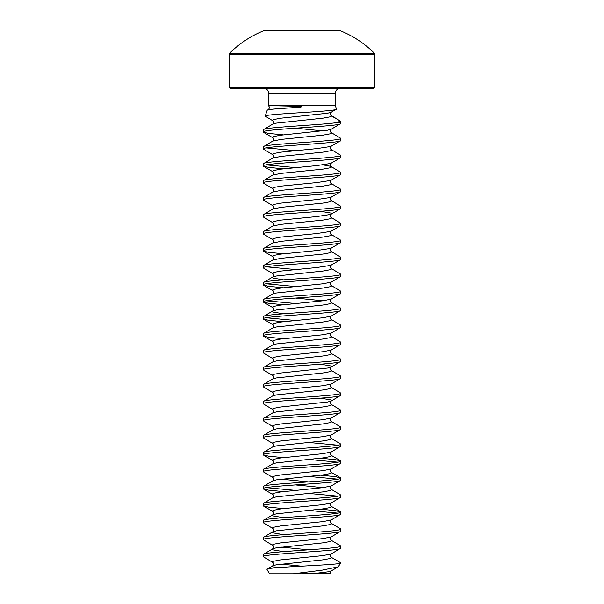 <?xml version="1.0" encoding="UTF-8"?>
<svg xmlns="http://www.w3.org/2000/svg" width="604" height="604" viewBox="0 0 604 604"><rect width="100%" height="100%" fill="white"/><g stroke="black" fill="none" stroke-linecap="round" stroke-linejoin="round"><path stroke-width="0.91" d="M268.72 93.295L268.72 105.247L335.28 105.247L335.28 93.295L268.72 93.295C268.463 90.374 266.84 88.758 263.865 88.441L302 88.441L230.358 88.441L229.195 87.278L374.805 87.278L373.642 88.441L302 88.441L340.135 88.441C337.16 88.758 335.537 90.374 335.28 93.295M268.72 105.247A1.163 1.163 0 0 1 268.667 105.609L299.161 106.334C301.509 106.161 302.279 107.218 299.478 107.225L277.108 108.795C270.766 109.241 267.436 109.747 267.127 110.321L268.274 109.573L277.108 108.795M335.28 105.247A1.163 1.163 0 0 0 335.333 105.609L336.451 109.022C338.995 111.491 263.45 113.854 265.216 116.164L267.127 110.321M265.216 116.164L272.729 120.717L272.366 120.294L273.378 119.584L281.049 118.173L327.662 113.22L331.271 112.223L336.451 109.022M331.271 112.223L330.411 113.922L331.634 116.051L340.399 121.11L330.803 115.258M336.775 122.604L340.399 121.11L340.769 122.242A1.163 1.163 0 0 1 340.83 122.604L336.775 122.604C321.237 125.02 260.875 127.436 263.17 129.852L272.729 124.114L276.338 123.125L322.951 118.173L330.622 116.753L331.634 116.051L331.362 115.5C330.509 115.115 330.32 114.141 330.803 112.586M340.052 562.49L340.626 563.071C339.969 565.072 264.001 567.141 266.945 569.346L269.52 573.8L293.302 573.8L321.789 570.229L338.187 566.846L340.671 563.071M340.83 548.168L340.83 546.046C343.231 548.877 260.769 551.709 263.17 554.54L263.17 556.661C260.769 553.83 343.231 550.999 340.83 548.168L331.271 553.898C330.146 553.377 330.63 558.051 331.271 557.296L331.634 557.726L330.622 558.428L322.951 559.848L276.338 564.8L272.729 565.789L266.945 569.346M329.618 573.709L293.302 573.8M263.17 129.852L263.17 131.974C260.769 129.143 343.231 126.312 340.83 123.48L331.271 129.211L327.662 130.207L281.049 135.16L273.378 136.572L272.366 137.282L272.729 137.704C273.854 137.183 273.37 141.857 272.729 141.102L263.17 146.84C260.769 144.009 343.231 141.177 340.83 138.346L340.55 140.792L330.622 146.485L316.813 148.607L281.049 152.148L273.378 153.559L272.366 154.269L272.729 154.692C273.854 154.171 273.37 158.844 272.729 158.089L263.17 163.827C260.769 160.996 343.231 158.165 340.83 155.334L340.55 157.78L330.622 163.473L316.813 165.594L281.049 169.135L273.378 170.547L272.366 171.257L272.729 171.679C273.854 171.159 273.37 175.832 272.729 175.077L263.17 180.815C260.769 177.984 343.231 175.152 340.83 172.321L340.55 174.767L330.622 180.46L316.813 182.582L281.049 186.123L273.378 187.534L272.366 188.244L272.729 188.667C273.854 188.146 273.37 192.819 272.729 192.064L263.17 197.802C260.769 194.971 343.231 192.14 340.83 189.309L340.55 191.755L330.622 197.448L316.813 199.569L281.049 203.11L273.378 204.522L272.366 205.232L272.729 205.654C273.854 205.133 273.37 209.807 272.729 209.052L263.17 214.79C260.769 211.959 343.231 209.127 340.83 206.296L340.55 208.742L330.622 214.435L316.813 216.557L281.049 220.098L273.378 221.509L272.366 222.219L272.729 222.642C273.854 222.121 273.37 226.794 272.729 226.039L263.17 231.777C260.769 228.946 343.231 226.115 340.83 223.284L340.55 225.73L330.622 231.423L316.813 233.544L281.049 237.085L273.378 238.497L272.366 239.207L272.729 239.629C273.854 239.108 273.37 243.782 272.729 243.027L263.17 248.765C260.769 245.934 343.231 243.102 340.83 240.271L340.55 242.717L330.622 248.41L316.813 250.532L281.049 254.073L273.378 255.484L272.366 256.194L272.729 256.617C273.854 256.096 273.37 260.769 272.729 260.014L263.17 265.752C260.769 262.921 343.231 260.09 340.83 257.259L340.55 259.705L330.622 265.398L316.813 267.519L281.049 271.06L273.378 272.472L272.366 273.182L272.729 273.604C273.854 273.084 273.37 277.757 272.729 277.002L272.366 277.432L273.378 278.134L283.404 279.841M340.83 123.48L340.83 122.604M340.83 531.18L340.83 529.059C343.231 531.89 260.769 534.721 263.17 537.552L263.17 539.674C260.769 536.843 343.231 534.011 340.83 531.18L331.271 536.911C330.146 536.39 330.63 541.063 331.271 540.308L331.634 540.739L330.622 541.441L322.951 542.86L276.338 547.813L272.729 548.802L263.17 554.54M340.83 514.193L340.83 512.071C343.231 514.902 260.769 517.734 263.17 520.565L263.17 522.687C260.769 519.855 343.231 517.024 340.83 514.193L331.271 519.923C330.146 519.402 330.63 524.076 331.271 523.321L331.634 523.751L330.622 524.453L322.951 525.873L276.338 530.825L272.729 531.814L263.17 537.552M340.83 497.205L340.83 495.084C343.231 497.915 260.769 500.746 263.17 503.577L263.17 505.699C260.769 502.868 343.231 500.036 340.83 497.205L331.271 502.936C330.146 502.415 330.63 507.088 331.271 506.333L331.634 506.764L330.622 507.466L322.951 508.885L276.338 513.838L272.729 514.827L263.17 520.565M340.83 480.218L340.83 478.096C343.231 480.927 260.769 483.759 263.17 486.59L263.17 488.711C260.769 485.88 343.231 483.049 340.83 480.218L331.271 485.948C330.146 485.427 330.63 490.101 331.271 489.346L331.634 489.776L330.622 490.478L322.951 491.898L276.338 496.85L272.729 497.839L263.17 503.577M340.83 463.23L340.83 461.109C343.231 463.94 260.769 466.771 263.17 469.602L263.17 471.724C260.769 468.893 343.231 466.061 340.83 463.23L331.271 468.961C330.146 468.44 330.63 473.113 331.271 472.358L331.634 472.789L330.622 473.491L322.951 474.91L276.338 479.863L272.729 480.852L263.17 486.59M340.83 446.243L340.83 444.121C343.231 446.952 260.769 449.784 263.17 452.615L263.17 454.736C260.769 451.905 343.231 449.074 340.83 446.243L331.271 451.973C330.146 451.452 330.63 456.126 331.271 455.371L331.634 455.801L330.622 456.503L322.951 457.923L276.338 462.875L272.729 463.864L263.17 469.602M340.83 429.255L340.83 427.134C343.231 429.965 260.769 432.796 263.17 435.627L263.17 437.749C260.769 434.918 343.231 432.086 340.83 429.255L331.271 434.986C330.146 434.465 330.63 439.138 331.271 438.383L331.634 438.814L330.622 439.516L322.951 440.935L276.338 445.888L272.729 446.877L263.17 452.615M340.83 412.268L340.83 410.146C343.231 412.977 260.769 415.809 263.17 418.64L263.17 420.761C260.769 417.93 343.231 415.099 340.83 412.268L331.271 417.998C330.146 417.477 330.63 422.151 331.271 421.396L331.634 421.826L330.622 422.528L322.951 423.948L276.338 428.9L272.729 429.889L263.17 435.627M320.596 398.179L330.622 399.878L331.634 400.588L331.271 401.011C330.146 400.49 330.63 405.163 331.271 404.408L331.634 404.839L330.622 405.541L322.951 406.96L276.338 411.913L272.729 412.902L263.17 418.64M340.83 395.28L340.83 393.159C343.231 395.99 260.769 398.821 263.17 401.652L263.17 403.774C260.769 400.943 343.231 398.111 340.83 395.28L331.271 401.011L327.662 402.007L281.049 406.96L273.378 408.372L272.366 409.082L272.729 409.504C273.854 408.984 273.37 413.657 272.729 412.902M340.83 378.293L340.83 376.171C343.231 379.002 260.769 381.834 263.17 384.665L263.17 386.786C260.769 383.955 343.231 381.124 340.83 378.293L331.271 384.023C330.146 383.502 330.63 388.176 331.271 387.421L331.634 387.851L330.622 388.553L322.951 389.973L276.338 394.925L272.729 395.914L263.17 401.652M320.596 364.204L330.622 365.903L331.634 366.613L331.271 367.036C330.146 366.515 330.63 371.188 331.271 370.433L331.634 370.864L330.622 371.566L322.951 372.985L276.338 377.938L272.729 378.927L263.17 384.665M340.83 361.305L340.83 359.184C343.231 362.015 260.769 364.846 263.17 367.677L263.17 369.799C260.769 366.968 343.231 364.137 340.83 361.305L331.271 367.036L327.662 368.032L281.049 372.985L273.378 374.397L272.366 375.107L272.729 375.529C273.854 375.008 273.37 379.682 272.729 378.927M340.83 344.318L340.83 342.196C343.231 345.027 260.769 347.859 263.17 350.69L263.17 352.812C260.769 349.98 343.231 347.149 340.83 344.318L331.271 350.048C330.146 349.527 330.63 354.201 331.271 353.446L331.634 353.876L330.622 354.578L322.951 355.998L276.338 360.95L272.729 361.939L263.17 367.677M340.83 327.33L340.83 325.209C343.231 328.04 260.769 330.871 263.17 333.702L263.17 335.824C260.769 332.993 343.231 330.161 340.83 327.33L331.271 333.061C330.146 332.54 330.63 337.213 331.271 336.458L331.634 336.889L330.622 337.591L322.951 339.01L276.338 343.963L272.729 344.952L263.17 350.69M340.83 310.343L340.83 308.221C343.231 311.052 260.769 313.884 263.17 316.715L263.17 318.837C260.769 316.005 343.231 313.174 340.83 310.343L331.271 316.073C330.146 315.552 330.63 320.226 331.271 319.471L331.634 319.901L330.622 320.603L322.951 322.023L276.338 326.975L272.729 327.964L263.17 333.702M340.83 293.355L340.83 291.234C343.231 294.065 260.769 296.896 263.17 299.727L263.17 301.849C260.769 299.018 343.231 296.187 340.83 293.355L331.271 299.086C330.146 298.565 330.63 303.238 331.271 302.483L331.634 302.914L330.622 303.616L322.951 305.035L276.338 309.988L272.729 310.977L263.17 316.715M340.83 276.368L340.83 274.246C343.231 277.077 260.769 279.909 263.17 282.74L263.17 284.862C260.769 282.03 343.231 279.199 340.83 276.368L331.271 282.098C330.146 281.577 330.63 286.251 331.271 285.496L331.634 285.926L330.622 286.628L322.951 288.048L276.338 293L272.729 293.989L263.17 299.727M331.271 265.111C330.146 264.59 330.63 269.263 331.271 268.508L331.634 268.939L330.622 269.641L322.951 271.06L276.338 276.013L272.729 277.002L263.17 282.74M340.83 259.38C343.231 262.212 260.769 265.043 263.17 267.874L263.17 265.752M340.83 242.393C343.231 245.224 260.769 248.055 263.17 250.887L263.17 248.765M340.83 225.405C343.231 228.237 260.769 231.068 263.17 233.899L263.17 231.777M340.83 208.418C343.231 211.249 260.769 214.08 263.17 216.912L263.17 214.79M340.83 191.43C343.231 194.262 260.769 197.093 263.17 199.924L263.17 197.802M340.83 174.443C343.231 177.274 260.769 180.105 263.17 182.937L263.17 180.815M340.83 157.455C343.231 160.287 260.769 163.118 263.17 165.949L263.17 163.827M340.83 140.468C343.231 143.299 260.769 146.13 263.17 148.962L263.17 146.84M263.17 556.661L272.729 562.392C273.854 561.871 273.37 566.544 272.729 565.789L272.366 566.22L273.378 566.922L276.874 567.73M263.17 539.674L272.729 545.404C273.854 544.884 273.37 549.557 272.729 548.802L272.366 549.232L273.378 549.934L283.404 551.641M331.271 540.308L340.83 546.046M263.17 522.687L272.729 528.417C273.854 527.896 273.37 532.569 272.729 531.814L272.366 532.245L273.378 532.947L283.404 534.653M331.271 523.321L340.83 529.059M263.17 505.699L268.372 507.111L283.404 508.598M308.553 510.403L337.87 513.128M320.596 509.172L335.628 510.652L340.83 512.071M263.17 488.711L268.372 490.123L283.404 491.611M308.553 493.415L337.87 496.141M266.13 487.647L295.447 490.373M331.271 489.346L340.83 495.084M263.17 471.724L272.729 477.454C273.854 476.934 273.37 481.607 272.729 480.852M308.553 476.428L337.87 479.153M320.596 475.197L335.628 476.677L340.83 478.096M263.17 454.736L268.372 456.148L283.404 457.636M308.553 459.44L337.87 462.166M320.596 458.209L335.628 459.689L340.83 461.109M263.17 437.749L272.729 443.479C273.854 442.959 273.37 447.632 272.729 446.877M308.553 442.453L337.87 445.178M331.271 438.383L340.83 444.121M263.17 420.761L272.729 426.492C273.854 425.971 273.37 430.644 272.729 429.889M331.271 421.396L340.83 427.134M263.17 403.774L272.729 409.504M331.271 404.408L340.83 410.146M263.17 386.786L272.729 392.517C273.854 391.996 273.37 396.669 272.729 395.914M331.271 387.421L340.83 393.159M263.17 369.799L272.729 375.529M331.271 370.433L340.83 376.171M263.17 352.812L272.729 358.542C273.854 358.021 273.37 362.694 272.729 361.939M331.271 353.446L340.83 359.184M263.17 335.824L268.372 337.236L283.404 338.723M331.271 336.458L340.83 342.196M263.17 318.837L268.372 320.248L283.404 321.736M266.13 317.772L295.447 320.498M331.271 319.471L340.83 325.209M263.17 301.849L268.372 303.261L283.404 304.748M266.13 300.784L295.447 303.51M331.271 302.483L340.83 308.221M263.17 284.862L268.372 286.273L283.404 287.761M266.13 283.797L295.447 286.522M331.271 285.496L340.83 291.234M263.17 267.874L272.729 273.604M266.13 266.809L295.447 269.535M331.271 268.508L340.83 274.246M263.17 250.887L268.372 252.298L283.404 253.786M331.271 248.123C330.146 247.602 330.63 252.276 331.271 251.521L340.83 257.259M263.17 233.899L272.729 239.629M331.271 231.136C330.146 230.615 330.63 235.288 331.271 234.533L340.83 240.271M263.17 216.912L272.729 222.642M320.596 211.317L330.622 213.016L331.634 213.725L331.271 214.148C330.146 213.627 330.63 218.301 331.271 217.546L340.83 223.284M263.17 199.924L272.729 205.654M331.271 197.161C330.146 196.64 330.63 201.313 331.271 200.558L340.83 206.296M263.17 182.937L272.729 188.667M331.271 180.173C330.146 179.652 330.63 184.326 331.271 183.571L340.83 189.309M263.17 165.949L268.372 167.361L283.404 168.848M266.13 164.884L295.447 167.61M322.951 164.884L330.622 166.304L340.83 172.321M263.17 148.962L272.729 154.692M266.13 147.897L295.447 150.623M331.271 146.198C330.146 145.677 330.63 150.351 331.271 149.596L340.83 155.334M263.17 131.974L268.372 133.386L283.404 134.873M331.271 129.211C330.146 128.69 330.63 133.363 331.271 132.608L340.83 138.346M338.195 566.854L331.271 570.886C330.652 571.142 330.456 572.064 330.675 573.634L302.612 573.8M229.195 54.156L374.805 54.156L374.465 53.326L229.535 53.326L229.195 87.278M374.465 53.326A102.461 102.461 0 0 0 339.154 30.283L264.846 30.283A102.461 102.461 0 0 0 229.535 53.326M302 30.2L264.846 30.283M327.625 573.8L304.612 573.8M335.333 105.609L268.667 105.609M331.271 282.098L322.951 283.797L281.049 288.048L273.378 289.459L272.366 290.169L272.729 290.592C273.854 290.071 273.37 294.744 272.729 293.989M331.271 299.086L322.951 300.784L281.049 305.035L273.378 306.447L272.366 307.157L272.729 307.579C273.854 307.058 273.37 311.732 272.729 310.977L272.366 311.407L273.378 312.109L283.404 313.816M331.271 316.073L322.951 317.772L281.049 322.023L273.378 323.434L272.366 324.144L272.729 324.567C273.854 324.046 273.37 328.719 272.729 327.964M331.271 333.061L322.951 334.759L281.049 339.01L273.378 340.422L272.366 341.132L272.729 341.554C273.854 341.034 273.37 345.707 272.729 344.952M331.271 350.048L322.951 351.747L281.049 355.998L273.378 357.409L272.366 358.119L272.729 358.542M331.271 384.023L322.951 385.722L281.049 389.973L273.378 391.384L272.366 392.094L272.729 392.517M331.271 417.998L322.951 419.697L281.049 423.948L273.378 425.359L272.366 426.069L272.729 426.492M331.271 434.986L322.951 436.684L281.049 440.935L273.378 442.347L272.366 443.057L272.729 443.479M331.271 451.973L322.951 453.672L281.049 457.923L273.378 459.334L272.366 460.044L272.729 460.467C273.854 459.946 273.37 464.619 272.729 463.864M331.271 468.961L322.951 470.659L281.049 474.91L273.378 476.322L272.366 477.032L272.729 477.454M281.049 479.153L308.553 481.879M331.271 485.948L322.951 487.647L281.049 491.898L273.378 493.309L272.366 494.019L272.729 494.442C273.854 493.921 273.37 498.594 272.729 497.839M331.271 502.936L322.951 504.634L281.049 508.885L273.378 510.297L272.366 511.007L272.729 511.429C273.854 510.909 273.37 515.582 272.729 514.827L272.366 515.257L273.378 515.959L283.404 517.666M331.271 519.923L322.951 521.622L281.049 525.873L273.378 527.284L272.366 527.994L272.729 528.417M331.271 536.911L322.951 538.609L281.049 542.86L273.378 544.272L272.366 544.982L272.729 545.404M281.049 547.103L308.553 549.829M331.271 553.898L322.951 555.597L281.049 559.848L273.378 561.259L272.366 561.969L272.729 562.392M281.049 564.091L301.607 566.182M331.271 570.886L327.662 571.882L312.736 573.709M295.447 128.184L322.951 130.909M331.271 132.608L331.634 133.039L330.622 133.741L322.951 135.16L281.049 139.403L272.729 141.102M331.271 149.596L331.634 150.026L330.622 150.728L322.951 152.148L281.049 156.391L272.729 158.089M331.271 163.186C330.146 162.665 330.63 167.338 331.271 166.583L331.634 167.014L330.622 167.716L322.951 169.135L281.049 173.378L272.729 175.077M331.271 183.571L331.634 184.001L330.622 184.703L322.951 186.123L281.049 190.366L272.729 192.064M331.271 200.558L331.634 200.989L330.622 201.691L322.951 203.11L281.049 207.353L272.729 209.052M331.271 217.546L331.634 217.976L330.622 218.678L322.951 220.098L281.049 224.341L272.729 226.039M331.271 234.533L331.634 234.964L330.622 235.666L322.951 237.085L281.049 241.328L272.729 243.027M331.271 251.521L331.634 251.951L330.622 252.653L322.951 254.073L281.049 258.316L272.729 260.014M295.447 298.059L322.951 300.784M295.447 484.921L322.951 487.647M338.55 122.242L340.769 122.242M374.805 54.156L374.805 87.278M339.154 30.283L338.731 30.2M272.729 120.717C273.854 120.196 273.37 124.869 272.729 124.114M263.45 506.024L272.729 511.429M263.45 489.036L272.729 494.442M263.45 455.061L272.729 460.467M263.45 336.149L272.729 341.554M263.45 319.161L272.729 324.567M263.45 302.174L272.729 307.579M263.45 285.186L272.729 290.592M263.45 251.211L272.729 256.617M263.45 166.274L272.729 171.679M263.45 132.299L272.729 137.704M331.271 455.371L340.55 460.784M331.271 472.358L340.55 477.772M331.271 506.333L340.55 511.747M331.271 557.296L340.528 562.694M268.274 109.573C269.686 108.207 269.686 106.848 268.282 105.504"/></g></svg>
